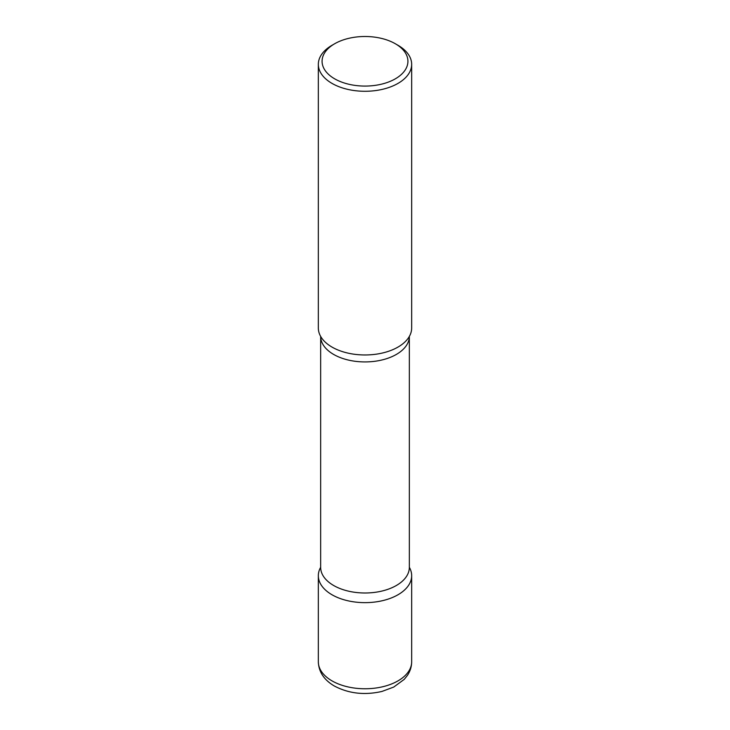<?xml version="1.0" encoding="UTF-8"?>
<svg xmlns="http://www.w3.org/2000/svg" width="730" height="730" viewBox="0 0 730 730"><rect width="100%" height="100%" fill="white"/><g stroke="black" fill="none" stroke-linecap="round" stroke-linejoin="round"><path stroke-width="1.09" d="M332.004 594.758A46.665 26.946 0 0 0 382.858 600.598A46.665 26.946 0 0 0 411.665 575.705A46.665 26.946 0 0 0 409.338 567.292A46.665 26.946 180 0 1 397.996 594.758A46.665 26.946 180 0 1 340.545 598.655A46.665 26.946 180 0 1 320.662 567.292A46.665 26.946 0 0 0 318.335 575.705A46.665 26.946 0 0 0 332.004 594.758M334.641 43.764L332.004 45.287A46.665 26.946 0 0 0 318.335 64.34L318.335 328.026A46.665 26.946 0 0 0 332.004 347.079A46.665 26.946 0 0 0 382.858 352.918A46.665 26.946 0 0 0 411.665 328.026L411.665 64.34A46.665 26.946 0 0 0 397.996 45.287L395.359 43.764A42.933 24.793 0 0 0 334.641 43.764A42.933 24.793 0 0 0 334.641 78.813A42.933 24.793 0 0 0 395.359 78.813A42.933 24.793 0 0 0 395.359 43.764L397.996 45.287M318.335 64.34A46.665 26.946 0 0 0 332.004 83.393A46.665 26.946 0 0 0 382.858 89.233A46.665 26.946 0 0 0 411.665 64.34M408.846 337.251A46.665 26.946 180 0 1 397.996 347.079A46.665 26.946 180 0 1 321.154 337.251M411.665 661.818C411.611 666.736 410.187 671.262 407.404 675.414L404.256 679.347L393.698 687.085L381.963 691.438C364.599 695.398 348.712 693.591 334.322 685.999C324.047 679.958 318.718 671.901 318.335 661.818A46.665 26.946 0 0 0 332.004 680.871A46.665 26.946 0 0 0 382.858 686.711A46.665 26.946 0 0 0 411.665 661.818L411.665 575.705M320.662 567.402A44.338 25.596 180 0 0 348.037 591.044A44.338 25.596 180 0 0 396.353 585.496A44.338 25.596 180 0 0 409.338 567.402L409.338 336.439A44.338 25.596 180 0 1 396.353 354.424A44.338 25.596 180 0 1 348.119 359.999A44.338 25.596 180 0 1 320.662 336.439L320.662 567.466M318.335 661.818L318.335 575.705"/></g></svg>
